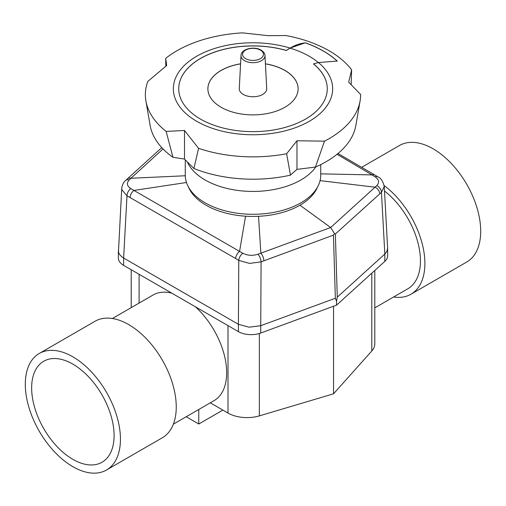 <?xml version="1.0" encoding="UTF-8"?>
<svg xmlns="http://www.w3.org/2000/svg" width="506" height="506" viewBox="0 0 506 506"><rect width="100%" height="100%" fill="white"/><g stroke="black" fill="none" stroke-linecap="round" stroke-linejoin="round"><path stroke-width="0.76" d="M114.097 435.546A58.304 33.662 -120 0 0 88.645 376.875A58.304 33.662 -120 0 0 43.718 361.252A58.304 33.662 -120 0 0 31.644 387.944A58.304 33.662 -120 0 0 57.089 446.615A58.304 33.662 -120 0 0 102.022 462.237A58.304 33.662 -120 0 0 114.097 435.546M106.507 470.004L162.318 437.779A67.273 38.842 -120 0 0 176.252 406.982A67.273 38.842 -120 0 0 146.892 339.286A67.273 38.842 -120 0 0 95.046 321.259L39.234 353.485A67.273 38.842 -120 0 0 25.3 384.282A67.273 38.842 -120 0 0 54.667 451.984A67.273 38.842 -120 0 0 106.507 470.004A67.273 38.842 -120 0 0 120.441 439.208A67.273 38.842 -120 0 0 91.074 371.505A67.273 38.842 -120 0 0 39.234 353.485M393.624 296.99A67.273 38.842 -120 0 0 410.954 294.233L466.766 262.013A67.273 38.842 -120 0 0 480.7 231.217A67.273 38.842 -120 0 0 451.333 163.514A67.273 38.842 -120 0 0 399.493 145.488L361.67 167.328M410.954 294.233A67.273 38.842 -120 0 0 424.882 263.436A67.273 38.842 -120 0 0 384.168 185.575M374.794 307.863L407.811 288.799A60.992 35.218 -120 0 0 420.448 260.875A60.992 35.218 -120 0 0 384.503 191.021M371.802 273.183L371.802 350.974A26.907 15.534 0 0 0 374.794 343.852L374.794 270.476M228.042 325.636A26.907 15.534 180 0 1 228.004 325.617L195.36 306.769A60.992 35.218 -120 0 1 226.675 372.745A60.992 35.218 -120 0 1 214.044 400.67L173.375 424.148M228.004 325.617L228.004 413.06A26.907 15.534 0 0 0 242.886 417.425A26.907 15.534 0 0 0 259.363 415.888L259.363 333.479M139.093 303.081L139.093 274.277L171.736 293.126A60.992 35.218 -120 0 0 153.052 295.023L112.376 318.502M228.004 413.06L210.294 402.833M333.701 306.187L331.955 306.832M371.802 350.974L333.549 393.801L259.363 415.888M333.549 306.358L333.549 393.801M186.189 416.748L198.769 424.015L198.769 409.487M198.769 424.015L222.874 410.1M118.366 250.628L118.366 258.022A17.938 10.36 0 0 0 118.474 259.154A17.938 10.36 0 0 0 123.622 265.346L123.616 258.022C120.687 256.245 118.973 254.157 118.474 251.754L121.744 188.257L121.845 189.699L126.993 195.847A6.281 3.725 -61.6 0 1 130.826 188.567C126.905 185.987 126.373 183.096 129.226 179.902A6.281 4.244 -133.1 0 0 125.545 180.553L127.297 178.934A6.281 4.314 47.7 0 1 130.915 178.27L163.052 148.928M249.135 334.586A17.938 10.36 0 0 0 260.729 333.03L260.729 325.706L249.135 327.192L238.408 324.295L238.402 331.62A17.938 10.36 0 0 0 249.135 334.586M317.604 186.916A66.375 38.323 180 0 1 299.938 205.215A66.375 38.323 180 0 1 258.528 216.302A66.375 38.323 180 0 1 245.555 216.195A66.375 38.323 180 0 1 188.396 186.916M336.534 301.298L337.281 297.148L384.826 254.056L384.826 261.381L336.534 305.15L336.534 301.298L335.358 298.255L260.729 325.706L261.09 261.842A6.281 2.682 -111.3 0 0 257.946 254.221C252.557 255.947 247.535 255.631 242.88 253.253A6.281 3.517 121.5 0 0 238.781 260.388L249.502 263.405L261.09 261.842L333.435 235.126L334.472 233.513L335.358 234.019L379.772 193.849A6.281 4.333 -132 0 0 375.085 187.195L330.658 227.51L260.856 253.171A6.281 2.745 69.7 0 1 263.86 260.786M334.472 233.513L330.658 227.51L299.938 205.215M258.528 216.302L260.856 253.171L257.946 254.221M245.555 216.195L239.566 251.4L133.945 190.427A6.281 3.643 119.8 0 0 130.099 197.574L235.669 258.528A6.281 3.605 -59.7 0 1 239.566 251.4L242.88 253.253M186.474 182.502L133.945 190.427L130.826 188.567M129.226 179.902L130.915 178.27L185.285 175.759M130.099 197.574L126.993 195.847L123.616 258.022L238.402 324.295M337.04 154.273L372.055 174.912A6.281 3.605 -59.8 0 1 374.63 174.886L377.843 176.809A6.281 3.51 121.4 0 0 375.174 176.879C379.095 179.674 379.627 182.59 376.774 185.62A6.281 4.396 48.9 0 1 381.454 192.35L384.256 186.467L387.628 248.092L386.919 251.343L384.826 254.056M320.722 173.855L372.055 174.912L375.174 176.879M376.774 185.62L375.085 187.195L320.064 180.636M238.402 331.62L123.622 265.346M384.826 261.381A17.938 10.36 0 0 0 387.634 255.815L387.634 248.421M336.534 305.15L260.729 333.03M315.839 166.91A67.722 39.101 180 0 1 205.113 179.978A67.722 39.101 180 0 1 187.34 161.914M320.722 164.608L320.722 175.184A67.722 39.101 180 0 1 278.914 211.306A67.722 39.101 180 0 1 205.113 202.83A67.722 39.101 180 0 1 185.278 175.184L185.278 159.852M324.491 141.168A107.639 62.143 0 0 0 329.109 138.657A107.639 62.143 0 0 0 360.108 100.884A107.639 62.143 0 0 0 360.639 94.483L348.678 82.174L351.619 69.815A107.639 62.143 0 0 0 329.109 50.771A107.639 62.143 0 0 0 285.89 35.54L268.155 35.679L242.463 32.865A107.639 62.143 0 0 0 176.891 50.771A107.639 62.143 0 0 0 165.69 58.367L166.683 65.533L147.866 81.384A107.639 62.143 0 0 0 145.892 100.884A107.639 62.143 0 0 0 166.151 131.421L184.5 130.472L198.561 148.321A107.639 62.143 0 0 0 286.63 153.742L296.978 140.757L324.491 141.168L315.415 167.094A103.369 59.676 0 0 0 326.092 161.724A103.369 59.676 0 0 0 355.857 125.456L360.108 100.884M165.791 66.197L165.69 58.367M313.486 63.882A74.268 42.877 180 0 1 327.268 88.765A74.268 42.877 180 0 1 281.425 128.379A74.268 42.877 180 0 1 200.484 119.087A74.268 42.877 180 0 1 178.732 88.765A74.268 42.877 180 0 1 286.333 50.448A149.289 86.191 180 0 1 290.071 48.064L305.384 42.789A99.562 57.482 180 0 1 323.404 51.03A99.562 57.482 180 0 1 337.274 61.068L318.432 62.542A224.247 129.466 0 0 0 313.486 63.882L313.486 63.958A74.268 42.877 180 0 1 327.268 88.803M305.384 42.789L305.384 42.871A99.562 57.482 180 0 1 323.404 51.106A99.562 57.482 180 0 1 337.179 61.055M265.416 63.794A45.116 26.046 180 0 1 284.903 70.416A45.116 26.046 180 0 1 298.116 88.835A45.116 26.046 180 0 1 270.267 112.901A45.116 26.046 180 0 1 221.097 107.259A45.116 26.046 180 0 1 207.884 88.835A45.116 26.046 180 0 1 240.584 63.794M265.422 63.87A45.116 26.046 180 0 1 284.903 70.492A45.116 26.046 180 0 1 298.116 88.873M207.884 88.873A45.116 26.046 180 0 1 240.578 63.87M178.732 88.803A74.268 42.877 180 0 1 286.333 50.518L286.333 50.448M286.333 50.518A149.289 86.191 180 0 1 290.071 48.133C294.992 45.142 300.096 43.383 305.384 42.871M296.978 140.757L296.978 169.358L290.476 175.146L286.63 153.742M315.415 167.094L296.978 169.358M184.5 130.472L184.5 159.074L172.957 157.29L166.151 131.421M198.561 148.321L193.924 168.498L184.5 159.074M351.619 69.815L351.164 84.502M145.892 100.884L150.143 125.456A103.369 59.676 0 0 0 172.957 157.29M193.924 168.498A103.369 59.676 0 0 0 290.476 175.146M264.986 55.559L266.719 88.601A13.725 7.925 180 0 1 258.446 96.108A13.725 7.925 180 0 1 243.297 94.439A13.725 7.925 180 0 1 239.281 88.601L241.014 55.559A11.992 6.926 0 0 0 244.518 60.663A11.992 6.926 0 0 0 257.756 62.124A11.992 6.926 0 0 0 264.986 55.559C265.055 53.706 263.759 51.89 261.109 50.113C254.341 45.938 241.141 48.747 241.014 55.559M337.281 297.148L335.358 234.019M235.669 258.528L238.781 260.388L238.408 324.295M333.435 235.126L335.358 298.255M379.772 193.849L381.454 192.35L384.832 254.05M318.432 62.542A79.651 45.989 180 0 1 304.074 124.052A79.651 45.989 180 0 1 196.676 121.282A79.651 45.989 180 0 1 188.864 61.498A79.651 45.989 180 0 1 290.071 48.064M290.071 48.133A79.651 45.989 180 0 1 309.324 56.318A79.651 45.989 180 0 1 318.363 62.554M260.388 50.113A10.449 6.034 180 0 1 260.388 58.645A10.449 6.034 180 0 1 245.612 58.645A10.449 6.034 180 0 1 245.612 50.113A10.449 6.034 180 0 1 260.388 50.113M131.206 307.635L131.206 269.73M121.744 188.251C122.243 184.747 123.515 182.179 125.545 180.553M161.781 147.594L127.297 178.934M337.964 153.514L374.63 174.886M377.843 176.809C380.759 177.872 382.897 181.091 384.256 186.467"/></g></svg>
